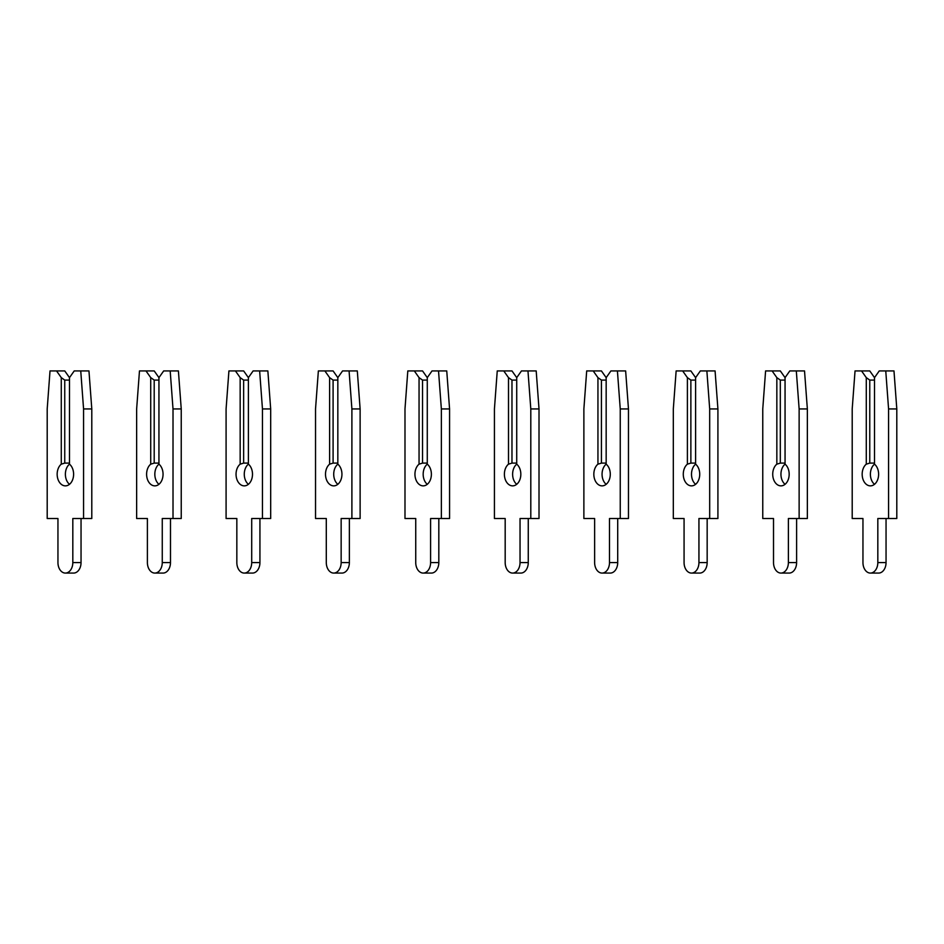<?xml version="1.0" encoding="UTF-8"?>
<svg xmlns="http://www.w3.org/2000/svg" width="944" height="944" viewBox="0 0 944 944"><rect width="100%" height="100%" fill="white"/><g stroke="black" fill="none" stroke-linecap="round" stroke-linejoin="round"><path stroke-width="1.42" d="M69.49 464.165L69.49 377.635L64.747 370.921L56.534 370.921L61.277 377.635L61.277 464.165A11.623 8.225 -90 0 0 57.159 474.242A11.623 8.225 -90 0 0 65.384 485.865A11.623 8.225 -90 0 0 73.608 474.242A11.623 8.225 -90 0 0 69.49 464.165A11.623 8.225 -90 0 0 65.384 474.242A11.623 8.225 -90 0 0 69.49 484.307M61.277 464.165L64.747 463.103L69.49 463.103M69.49 380.09L64.747 380.09L61.277 377.635M64.747 380.09L64.747 463.103M69.49 377.635L74.234 370.921L80.747 370.921L83.568 408.941L83.568 518.516L72.818 518.516L72.818 562.565A10.514 7.434 90 0 1 65.384 573.079A10.514 7.434 90 0 1 57.95 562.565L57.95 518.516L47.2 518.516L47.2 408.941L50.02 370.921L56.534 370.921M80.747 370.921L88.96 370.921L91.792 408.941L91.792 518.516L83.568 518.516M81.042 518.516L81.042 562.565A10.514 7.434 90 0 1 73.608 573.079L65.384 573.079M91.792 408.941L83.568 408.941M158.946 464.165L158.946 377.635L154.202 370.921L145.978 370.921L150.721 377.635L150.721 464.165A11.623 8.225 -90 0 0 146.603 474.242A11.623 8.225 -90 0 0 154.828 485.865A11.623 8.225 -90 0 0 163.052 474.242A11.623 8.225 -90 0 0 158.946 464.165A11.623 8.225 -90 0 0 154.828 474.242A11.623 8.225 -90 0 0 158.946 484.307M150.721 464.165L154.202 463.103L158.946 463.103M158.946 380.09L154.202 380.09L150.721 377.635M154.202 380.09L154.202 463.103M158.946 377.635L163.69 370.921L170.191 370.921L173.012 408.941L173.012 518.516L162.262 518.516L162.262 562.565A10.514 7.434 90 0 1 154.828 573.079A10.514 7.434 90 0 1 147.394 562.565L147.394 518.516L136.644 518.516L136.644 408.941L139.476 370.921L145.978 370.921M170.191 370.921L178.404 370.921L181.236 408.941L181.236 518.516L173.012 518.516M170.486 518.516L170.486 562.565A10.514 7.434 90 0 1 163.052 573.079L154.828 573.079M181.236 408.941L173.012 408.941M248.39 464.165L248.39 377.635L243.646 370.921L235.422 370.921L240.165 377.635L240.165 464.165A11.623 8.225 -90 0 0 236.047 474.242A11.623 8.225 -90 0 0 244.272 485.865A11.623 8.225 -90 0 0 252.496 474.242A11.623 8.225 -90 0 0 248.39 464.165A11.623 8.225 -90 0 0 244.272 474.242A11.623 8.225 -90 0 0 248.39 484.307M240.165 464.165L243.646 463.103L248.39 463.103M248.39 380.09L243.646 380.09L240.165 377.635M243.646 380.09L243.646 463.103M248.39 377.635L253.134 370.921L259.635 370.921L262.456 408.941L262.456 518.516L251.706 518.516L251.706 562.565A10.514 7.434 90 0 1 244.272 573.079A10.514 7.434 90 0 1 236.838 562.565L236.838 518.516L226.088 518.516L226.088 408.941L228.92 370.921L235.422 370.921M259.635 370.921L267.86 370.921L270.68 408.941L270.68 518.516L262.456 518.516M259.93 518.516L259.93 562.565A10.514 7.434 90 0 1 252.496 573.079L244.272 573.079M270.68 408.941L262.456 408.941M337.834 464.165L337.834 377.635L333.09 370.921L324.866 370.921L329.609 377.635L329.609 464.165A11.623 8.225 -90 0 0 325.503 474.242A11.623 8.225 -90 0 0 333.716 485.865A11.623 8.225 -90 0 0 341.94 474.242A11.623 8.225 -90 0 0 337.834 464.165A11.623 8.225 -90 0 0 333.716 474.242A11.623 8.225 -90 0 0 337.834 484.307M329.609 464.165L333.09 463.103L337.834 463.103M337.834 380.09L333.09 380.09L329.609 377.635M333.09 380.09L333.09 463.103M337.834 377.635L342.578 370.921L349.079 370.921L351.9 408.941L351.9 518.516L341.15 518.516L341.15 562.565A10.514 7.434 90 0 1 333.716 573.079A10.514 7.434 90 0 1 326.294 562.565L326.294 518.516L315.532 518.516L315.532 408.941L318.364 370.921L324.866 370.921M349.079 370.921L357.304 370.921L360.124 408.941L360.124 518.516L351.9 518.516M349.374 518.516L349.374 562.565A10.514 7.434 90 0 1 341.94 573.079L333.716 573.079M360.124 408.941L351.9 408.941M427.278 464.165L427.278 377.635L422.534 370.921L414.31 370.921L419.053 377.635L419.053 464.165A11.623 8.225 -90 0 0 414.947 474.242A11.623 8.225 -90 0 0 423.172 485.865A11.623 8.225 -90 0 0 431.384 474.242A11.623 8.225 -90 0 0 427.278 464.165A11.623 8.225 -90 0 0 423.172 474.242A11.623 8.225 -90 0 0 427.278 484.307M419.053 464.165L422.534 463.103L427.278 463.103M427.278 380.09L422.534 380.09L419.053 377.635M422.534 380.09L422.534 463.103M427.278 377.635L432.022 370.921L438.523 370.921L441.355 408.941L441.355 518.516L430.594 518.516L430.594 562.565A10.514 7.434 90 0 1 423.172 573.079A10.514 7.434 90 0 1 415.738 562.565L415.738 518.516L404.988 518.516L404.988 408.941L407.808 370.921L414.31 370.921M438.523 370.921L446.748 370.921L449.568 408.941L449.568 518.516L441.355 518.516M438.818 518.516L438.818 562.565A10.514 7.434 90 0 1 431.384 573.079L423.172 573.079M449.568 408.941L441.355 408.941M516.722 464.165L516.722 377.635L511.978 370.921L503.754 370.921L508.497 377.635L508.497 464.165A11.623 8.225 -90 0 0 504.391 474.242A11.623 8.225 -90 0 0 512.616 485.865A11.623 8.225 -90 0 0 520.828 474.242A11.623 8.225 -90 0 0 516.722 464.165A11.623 8.225 -90 0 0 512.616 474.242A11.623 8.225 -90 0 0 516.722 484.307M508.497 464.165L511.978 463.103L516.722 463.103M516.722 380.09L511.978 380.09L508.497 377.635M511.978 380.09L511.978 463.103M516.722 377.635L521.466 370.921L527.967 370.921L530.799 408.941L530.799 518.516L520.038 518.516L520.038 562.565A10.514 7.434 90 0 1 512.616 573.079A10.514 7.434 90 0 1 505.182 562.565L505.182 518.516L494.432 518.516L494.432 408.941L497.252 370.921L503.754 370.921M527.967 370.921L536.192 370.921L539.012 408.941L539.012 518.516L530.799 518.516M528.262 518.516L528.262 562.565A10.514 7.434 90 0 1 520.828 573.079L512.616 573.079M539.012 408.941L530.799 408.941M606.166 464.165L606.166 377.635L601.422 370.921L593.198 370.921L597.941 377.635L597.941 464.165A11.623 8.225 -90 0 0 593.835 474.242A11.623 8.225 -90 0 0 602.06 485.865A11.623 8.225 -90 0 0 610.284 474.242A11.623 8.225 -90 0 0 606.166 464.165A11.623 8.225 -90 0 0 602.06 474.242A11.623 8.225 -90 0 0 606.166 484.307M597.941 464.165L601.422 463.103L606.166 463.103M606.166 380.09L601.422 380.09L597.941 377.635M601.422 380.09L601.422 463.103M606.166 377.635L610.91 370.921L617.411 370.921L620.243 408.941L620.243 518.516L609.494 518.516L609.494 562.565A10.514 7.434 90 0 1 602.06 573.079A10.514 7.434 90 0 1 594.626 562.565L594.626 518.516L583.876 518.516L583.876 408.941L586.696 370.921L593.198 370.921M617.411 370.921L625.636 370.921L628.468 408.941L628.468 518.516L620.243 518.516M617.706 518.516L617.706 562.565A10.514 7.434 90 0 1 610.284 573.079L602.06 573.079M628.468 408.941L620.243 408.941M695.61 464.165L695.61 377.635L690.866 370.921L682.654 370.921L687.397 377.635L687.397 464.165A11.623 8.225 -90 0 0 683.279 474.242A11.623 8.225 -90 0 0 691.504 485.865A11.623 8.225 -90 0 0 699.728 474.242A11.623 8.225 -90 0 0 695.61 464.165A11.623 8.225 -90 0 0 691.504 474.242A11.623 8.225 -90 0 0 695.61 484.307M687.397 464.165L690.866 463.103L695.61 463.103M695.61 380.09L690.866 380.09L687.397 377.635M690.866 380.09L690.866 463.103M695.61 377.635L700.354 370.921L706.867 370.921L709.687 408.941L709.687 518.516L698.938 518.516L698.938 562.565A10.514 7.434 90 0 1 691.504 573.079A10.514 7.434 90 0 1 684.07 562.565L684.07 518.516L673.32 518.516L673.32 408.941L676.14 370.921L682.654 370.921M706.867 370.921L715.08 370.921L717.912 408.941L717.912 518.516L709.687 518.516M707.162 518.516L707.162 562.565A10.514 7.434 90 0 1 699.728 573.079L691.504 573.079M717.912 408.941L709.687 408.941M785.054 464.165L785.054 377.635L780.31 370.921L772.098 370.921L776.841 377.635L776.841 464.165A11.623 8.225 -90 0 0 772.723 474.242A11.623 8.225 -90 0 0 780.948 485.865A11.623 8.225 -90 0 0 789.172 474.242A11.623 8.225 -90 0 0 785.054 464.165A11.623 8.225 -90 0 0 780.948 474.242A11.623 8.225 -90 0 0 785.054 484.307M776.841 464.165L780.31 463.103L785.054 463.103M785.054 380.09L780.31 380.09L776.841 377.635M780.31 380.09L780.31 463.103M785.054 377.635L789.798 370.921L796.311 370.921L799.131 408.941L799.131 518.516L788.382 518.516L788.382 562.565A10.514 7.434 90 0 1 780.948 573.079A10.514 7.434 90 0 1 773.514 562.565L773.514 518.516L762.764 518.516L762.764 408.941L765.596 370.921L772.098 370.921M796.311 370.921L804.524 370.921L807.356 408.941L807.356 518.516L799.131 518.516M796.606 518.516L796.606 562.565A10.514 7.434 90 0 1 789.172 573.079L780.948 573.079M807.356 408.941L799.131 408.941M874.51 464.165L874.51 377.635L869.766 370.921L861.542 370.921L866.285 377.635L866.285 464.165A11.623 8.225 -90 0 0 862.167 474.242A11.623 8.225 -90 0 0 870.392 485.865A11.623 8.225 -90 0 0 878.616 474.242A11.623 8.225 -90 0 0 874.51 464.165A11.623 8.225 -90 0 0 870.392 474.242A11.623 8.225 -90 0 0 874.51 484.307M866.285 464.165L869.766 463.103L874.51 463.103M874.51 380.09L869.766 380.09L866.285 377.635M869.766 380.09L869.766 463.103M874.51 377.635L879.253 370.921L885.755 370.921L888.575 408.941L888.575 518.516L877.826 518.516L877.826 562.565A10.514 7.434 90 0 1 870.392 573.079A10.514 7.434 90 0 1 862.958 562.565L862.958 518.516L852.208 518.516L852.208 408.941L855.04 370.921L861.542 370.921M885.755 370.921L893.98 370.921L896.8 408.941L896.8 518.516L888.575 518.516M886.05 518.516L886.05 562.565A10.514 7.434 90 0 1 878.616 573.079L870.392 573.079M896.8 408.941L888.575 408.941M81.042 562.565L72.818 562.565M170.486 562.565L162.262 562.565M259.93 562.565L251.706 562.565M349.374 562.565L341.15 562.565M438.818 562.565L430.594 562.565M528.262 562.565L520.038 562.565M617.706 562.565L609.494 562.565M707.162 562.565L698.938 562.565M796.606 562.565L788.382 562.565M886.05 562.565L877.826 562.565"/></g></svg>

